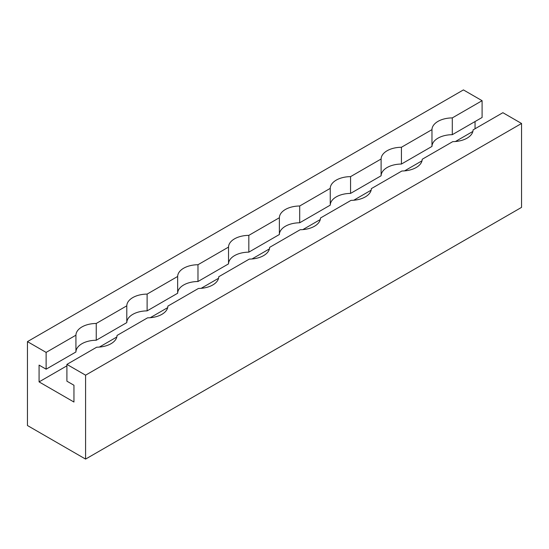 <?xml version="1.0" encoding="UTF-8"?>
<svg xmlns="http://www.w3.org/2000/svg" width="549" height="549" viewBox="0 0 549 549"><rect width="100%" height="100%" fill="white"/><g stroke="black" fill="none" stroke-linecap="round" stroke-linejoin="round"><path stroke-width="0.82" d="M85.582 459.088L521.55 207.378L521.55 123.477L502.877 112.696L473.073 129.9A20.553 11.865 180 0 1 452.753 141.635L422.208 159.265A20.553 11.865 180 0 1 401.889 171L371.344 188.636A20.553 11.865 180 0 1 351.024 200.364L320.479 218.001A20.553 11.865 180 0 1 300.166 229.729L269.621 247.366A20.553 11.865 180 0 1 249.301 259.094L218.756 276.73A20.553 11.865 180 0 1 198.436 288.458L167.891 306.095A20.553 11.865 180 0 1 147.571 317.83L117.026 335.46A20.553 11.865 180 0 1 96.706 347.194L66.903 364.399L85.582 375.18L85.582 459.088L27.45 425.523L27.45 341.622L46.123 352.403L46.123 369.182L39.075 365.112L39.075 381.891L73.95 402.033L73.95 385.247L66.903 381.178L66.903 364.399M401.429 164.048A20.553 11.865 0 0 0 381.109 175.783L381.109 159.004A20.553 11.865 180 0 1 401.429 147.269L401.429 164.048L431.974 146.418L431.974 129.633A20.553 11.865 180 0 1 452.294 117.905L452.294 134.683A20.553 11.865 0 0 0 431.974 146.418M299.699 222.784A20.553 11.865 0 0 0 279.379 234.512L279.379 217.733A20.553 11.865 180 0 1 299.699 205.999L299.699 222.784L330.244 205.148L330.244 188.369A20.553 11.865 180 0 1 350.564 176.634L350.564 193.413A20.553 11.865 0 0 0 330.244 205.148M197.976 281.513A20.553 11.865 0 0 0 177.656 293.241L177.656 276.463A20.553 11.865 180 0 1 197.976 264.735L197.976 281.513L228.521 263.877L228.521 247.098A20.553 11.865 180 0 1 248.834 235.363L248.834 252.149A20.553 11.865 0 0 0 228.521 263.877M96.247 340.243A20.553 11.865 0 0 0 75.927 351.978L75.927 335.192A20.553 11.865 180 0 1 96.247 323.464L96.247 340.243L126.792 322.613L126.792 305.827A20.553 11.865 180 0 1 147.111 294.099L147.111 310.878A20.553 11.865 0 0 0 126.792 322.613M381.109 175.783L350.564 193.413M279.379 234.512L248.834 252.149M177.656 293.241L147.111 310.878M75.927 351.978L46.123 369.182M452.294 117.905L482.097 100.693L482.097 117.479L452.294 134.683M75.927 335.192L46.123 352.403M381.109 159.004L350.564 176.634M279.379 217.733L248.834 235.363M177.656 276.463L147.111 294.099M126.792 305.827L96.247 323.464M228.521 247.098L197.976 264.735M330.244 188.369L299.699 205.999M521.55 123.477L85.582 375.18M482.097 100.693L463.418 89.912L27.45 341.622M431.974 129.633L401.429 147.269M472.867 131.444L455.43 141.512M422.003 160.816L404.565 170.883M371.138 190.18L353.7 200.248M320.28 219.545L302.842 229.612M269.415 248.91L251.977 258.977M218.55 278.274L201.112 288.342M167.685 307.639L150.248 317.706M116.827 337.004L99.383 347.071M66.903 365.826L39.075 381.891M475.05 128.761L475.05 121.549"/></g></svg>
